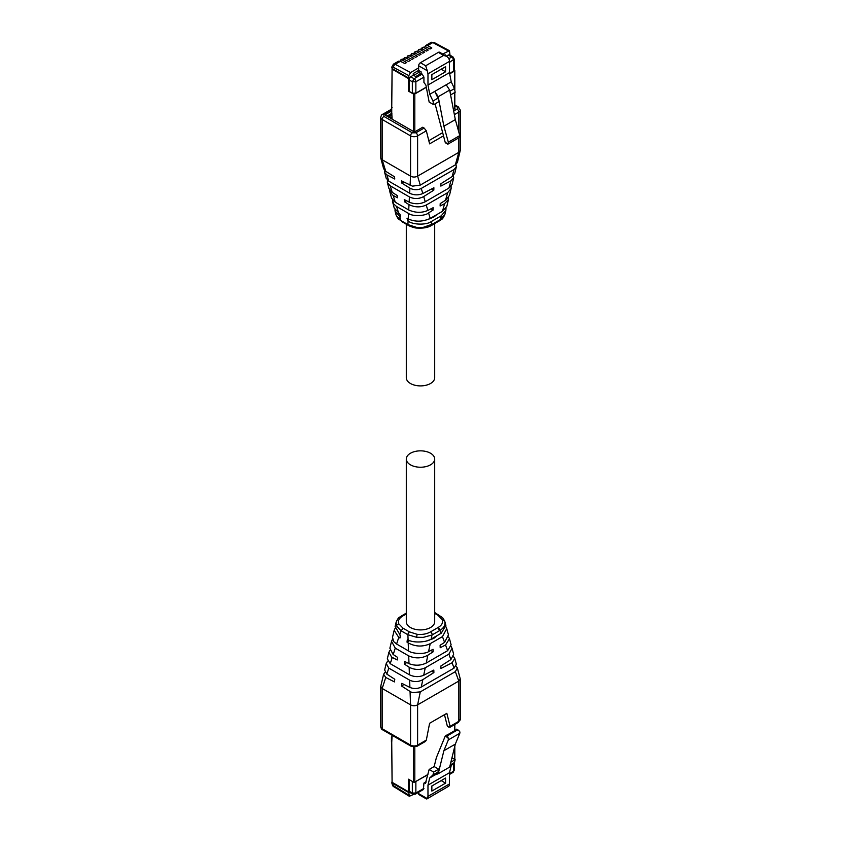 <?xml version="1.0" encoding="UTF-8"?>
<svg xmlns="http://www.w3.org/2000/svg" width="841" height="841" viewBox="0 0 841 841"><rect width="100%" height="100%" fill="white"/><g stroke="black" fill="none" stroke-linecap="round" stroke-linejoin="round"><path stroke-width="1.26" d="M406.308 459.039L406.308 621.72A14.192 8.2 -0 0 0 410.461 627.512A14.192 8.2 -0 0 0 425.935 629.289A14.192 8.2 -0 0 0 434.692 621.72L434.692 459.039A14.192 8.2 -0 0 0 430.539 453.246A14.192 8.2 -0 0 0 415.065 451.47A14.192 8.2 -0 0 0 406.308 459.039A14.192 8.2 -0 0 0 410.461 464.831A14.192 8.2 -0 0 0 425.935 466.608A14.192 8.2 -0 0 0 434.692 459.039M406.308 224.221L406.308 377.693A14.192 8.2 -0 0 0 410.461 383.496A14.192 8.2 -0 0 0 425.935 385.273A14.192 8.2 -0 0 0 434.692 377.693L434.692 223.601M409.525 792.211L408.821 792.621L409.315 796.269L413.551 794.44M418.639 793.62A2.491 1.44 120 0 0 419.154 794.756L426.419 798.95L427.27 798.593L418.639 793.62L418.639 792.264M426.892 798.929L448.747 786.188A5.729 3.311 -120 0 0 449.462 783.959L449.462 772.732L451.239 765.541L454.466 762.524L455.17 759.675L451.943 757.815M429.751 777.946L432.978 774.929L438.003 772.027L434.765 775.045L429.751 777.946L427.974 785.137L427.974 796.364L427.27 798.593M432.978 774.929L433.683 772.08L429.152 769.462L425.42 783.349M425.893 782.677L423.927 783.087L423.412 789.51L415.349 794.167A2.491 1.44 60 0 0 415.864 793.031L423.927 788.374M409.346 779.712L409.168 791.202A2.491 1.44 120 0 0 409.683 792.338A2.491 1.44 120 0 0 409.872 792.422M392.085 781.688A2.491 1.44 -0 0 0 391.885 782.246A2.491 1.44 -0 0 0 392.61 783.265L408.821 792.621M414.918 781.983L427.848 774.719M423.927 783.087L426.093 781.825M456.663 729.525L445.215 736.138L436.374 757.625L434.166 766.561L429.152 769.462M450.881 762.156L455.17 759.675M450.177 765.005L454.466 762.524M449.84 766.351L451.239 765.541M427.974 785.137L449.462 772.732M445.583 778.062L445.583 783.15L431.853 791.076L431.853 785.988L445.583 778.062M433.683 772.08L438.697 769.189L438.003 772.027M438.697 769.189L434.166 766.561M413.278 781.983L409.168 779.607M448.106 737.809L448.337 739.891L443.88 750.729L455.328 744.117L459.785 733.278A2.491 1.44 -120 0 0 459.554 731.197L457.441 729.977L447.401 735.77L448.106 737.809L445.215 736.138M434.765 775.045L438.214 773.699L443.88 750.729M438.214 773.699L449.662 767.087L455.328 744.117M445.583 783.15L441.189 780.606M392.085 736.558L391.738 736.758A0.999 0.578 0 0 0 391.443 737.168L391.443 742.046A0.999 0.578 0 0 0 391.738 742.456L392.085 782.309L408.463 791.77L408.463 779.197L413.394 782.046A0.999 0.578 0 0 0 414.802 782.046L427.911 774.477M392.085 735.286L391.738 742.456M408.463 791.77L409.168 791.202L412.342 793.031L412.857 794.167L415.349 794.167M454.361 759.213L454.529 759.108A0.999 0.578 0 0 0 454.823 758.698L454.823 746.146M406.056 58.029L407.591 57.135L404.311 57.85L404.237 59.175L404.216 57.913L406.056 58.029L410.261 60.436L408.484 61.467L403.995 59.217L402.461 60.1L406.666 62.518L404.889 63.538L400.4 61.288L395.196 64.294L410.576 72.547L418.639 67.89L418.639 65.777L427.27 70.76L425.683 65.777L443.649 55.411L446.876 56.431L448.747 58.355A5.729 3.311 -120 0 1 449.462 61.404L449.462 72.631L451.239 81.871L454.466 88.62L455.17 92.279L450.587 94.917M442.692 54.013L449.42 50.702L449.956 54.371L446.277 56.084M448.19 50.838L432.81 42.576A3.784 2.187 60 0 0 431.012 42.439L425.767 45.477L427.606 45.582L431.811 47.99L430.035 49.02L425.546 46.77L424.022 47.653L428.216 50.071L426.44 51.091L421.961 48.841L420.426 49.724L424.631 52.142L422.855 53.172L418.366 50.912L416.831 51.806L421.036 54.213L419.26 55.243L414.771 52.994L413.236 53.877L417.441 56.294L415.664 57.314L411.175 55.064L409.651 55.948L413.846 58.365L412.069 59.385L407.591 57.135M403.995 59.217L402.135 59.112L400.621 59.995L402.461 60.1M427.27 70.76L427.974 73.808L427.974 85.036L429.751 94.276L432.978 101.025L433.683 104.683L429.152 102.066L425.893 85.088L423.927 82.418L423.927 77.13L422.161 74.071L421.11 73.461L415.738 76.563L413.267 75.143L413.267 73.514L418.639 70.413L413.362 73.461M445.499 55.632L445.499 54.907L444.868 55.275M400.4 61.288L398.539 61.183L393.399 64.158A3.784 2.187 60 0 1 395.196 64.294A2.491 1.482 -61.8 0 0 393.493 67.375L408.821 75.606L410.576 72.547M407.832 57.104L407.906 55.779L411.175 55.064M407.811 57.251L407.811 55.842L409.651 55.948M411.417 55.033L411.396 53.771L414.771 52.994M411.396 55.18L411.396 53.771L413.236 53.877M415.012 52.951L415.086 51.637L418.366 50.912M414.991 53.099L414.991 51.7L416.831 51.806M418.608 50.88L418.681 49.556L421.961 48.841M418.587 51.028L418.587 49.619L420.426 49.724M422.203 48.81L422.277 47.485L425.546 46.77M422.182 48.957L422.182 47.548L424.022 47.653M418.639 65.777A2.491 1.44 120 0 1 420.405 62.728L438.371 52.363L443.649 55.411M446.876 56.431L439.612 52.237A2.491 1.44 120 0 0 438.371 52.363M413.267 75.143L408.821 78.118L408.821 75.606M418.639 67.89L418.639 70.413M421.11 73.461L421.11 71.842L418.713 70.455M445.415 54.959L445.478 55.622M413.425 75.238L413.425 73.503M444.942 55.317L445.478 55.001M448.873 58.649L451.712 57.02A2.491 1.44 120 0 1 452.963 56.894L449.788 55.064A2.491 1.44 120 0 0 449.599 54.98L449.252 54.781M426.282 87.149L415.864 93.172L412.342 93.172L409.168 91.343L409.168 79.958A2.491 1.44 -60 0 1 409.872 77.919L409.525 77.719M393.493 67.375L392.61 67.921L391.885 66.902L391.885 67.753A2.491 1.44 -0 0 0 392.61 68.773L408.821 78.118M420.773 73.661L418.734 72.484L413.698 75.385M418.734 70.465L418.734 72.484M449.662 73.661L454.203 70.434L454.203 59.049L449.462 62.381M447.401 143.611L445.215 142.35L446.193 142.907L445.215 142.35L435.07 103.874M449.882 91.259L454.466 88.62M446.214 84.773L434.765 91.375L438.214 96.704L449.662 90.092L446.214 84.773L451.239 81.871M427.974 85.036L449.462 72.631M432.978 101.025L438.003 98.124L434.765 91.375L429.751 94.276M431.853 79.706L445.583 71.779L445.583 66.691L431.853 74.628L431.853 79.706M433.683 104.683L438.697 101.782L438.003 98.124M438.214 96.704L443.88 126.213L448.337 142.203L459.785 135.59A2.491 1.44 -120 0 1 459.554 137.409L447.969 144.126M448.106 144.021L448.337 142.203M449.662 90.092L455.328 119.611L459.785 135.59M445.583 71.779L441.189 69.235M443.88 126.213L455.328 119.611M392.085 117.919L387.859 115.48L387.154 115.89L392.085 118.728L391.738 113.44A0.999 0.578 -0 0 1 391.443 113.041L391.443 108.163A0.999 0.578 0 0 0 391.738 108.563L392.085 69.12L408.463 78.57L408.463 91.133L413.394 93.982A0.999 0.578 -0 0 0 414.802 93.982L426.324 87.338M408.957 78.045L409.168 79.958L412.342 81.787L414.098 78.728L422.161 74.071M454.203 70.045L454.529 70.234A0.999 0.578 -0 0 1 454.823 70.644L454.823 90.492M449.693 73.84L454.529 71.043A0.999 0.578 -0 0 0 454.823 70.644M409.168 90.733L408.463 91.133M392.085 107.553L391.738 107.753A0.999 0.578 0 0 0 391.443 108.163M392.652 68.794L392.085 69.12M408.463 78.57L409.168 78.16M434.692 613.352L438.014 615.265L442.313 619.733C443.207 622.624 441.893 625.168 438.371 627.344L430.792 631.728L432.547 634.692L432.001 634.997L423.254 637.373L416.621 637.289L407.896 634.734L400.936 630.708L396.3 625.588L396.122 622.245M438.371 627.344L440.127 630.308L432.547 634.692M442.313 619.733L444.7 621.057L445.888 625.389L441.22 633.241L431.17 639.044C427.312 642.167 413.415 643.323 408.095 639.864L407.349 639.486L407.012 642.114L408.211 642.892C415.317 646.761 422.613 647.044 430.108 643.743L442.503 636.584L446.76 628.616L446.045 626.955M444.836 621.488L444.7 621.057C445.751 624.442 444.237 627.533 440.137 630.308L441.22 633.241M394.986 628.563L394.177 630.34L398.76 637.425L399.969 638.046L400.305 635.418L395.123 626.419L396.122 622.266C398.981 615.938 399.464 617.862 401.388 615.969L401.683 615.864M392.484 639.297L391.528 641.347L395.27 648.148L408.705 655.896C415.349 658.745 421.73 658.514 427.838 655.202L433.157 651.796L433.062 649.305L428.574 651.617C425.21 654.298 412.258 653.983 408.516 650.902L396.605 644.038L393.609 641.525L392.505 637.31L394.177 630.34M409.693 640.569L407.012 642.114M437.32 635.491L433.704 638.466L426.44 640.989M446.75 628.616L448.442 634.871L444.584 642.377L440.116 645.247L440.2 647.738L445.541 644.984L449.472 638.708L448.579 636.942M445.541 644.984L447.633 650.682L426.187 663.065C420.626 665.673 414.928 665.883 409.073 663.686L404.584 661.404L404.258 664.043L409.704 667.544C415.233 670.025 420.416 670.098 425.252 667.786L448.905 654.13L452.048 648.285L451.175 646.529M430.834 650.461L433.157 651.796M449.472 638.708L451.123 644.826L447.664 650.661M389.909 650.44L388.899 652.29L391.664 657.126L397.215 659.975L397.541 657.347L393.104 654.466L389.877 648.201L391.528 641.347M431.57 671.223L433.893 672.558L433.809 670.067L423.706 675.27C418.934 677.215 414.171 677.047 409.42 674.766L390.224 663.675L387.323 658.85M406.834 662.55L404.258 664.043M435.007 657.967L432.263 659.554M452.059 648.285L453.656 654.235L450.902 659.565L448.905 654.13M450.913 659.565L440.852 666.009L440.936 668.5L452.09 662.761L454.792 658.461L453.53 656.537M387.617 661.163L386.208 663.465L388.784 668.111L409.756 680.222C414.056 682.177 418.397 681.998 422.76 679.696L433.893 672.558M456.348 664.201L454.056 668.111L420.868 687.255C417.304 688.863 413.646 688.926 409.903 687.444L401.83 683.334L401.493 685.972L410.755 691.912L412.479 692.574L420.279 691.891L455.359 671.644L457.346 667.943L456.074 666.051M385.041 672.295L383.612 674.23L385.746 677.478L394.45 681.904L394.786 679.265L386.839 674.125L384.642 669.972L386.208 663.465M410.061 691.523L410.566 704.853L382.182 688.464L380.721 686.424L383.612 674.23M404.079 684.479L401.493 685.972M385.746 677.478L382.182 688.464L382.182 728.727L410.566 745.115L410.566 704.853C412.868 706.062 415.212 706.062 417.609 704.853L458.818 681.052L460.279 679.023L457.357 667.943M380.721 686.424L380.721 726.687A4.983 2.88 180 0 0 382.182 728.727A2.491 1.44 120 0 0 382.697 729.862L411.081 746.251A2.491 1.44 120 0 1 410.566 745.115A4.983 2.88 -0 0 0 417.609 745.115L426.334 740.08L429.604 723.281L446.834 713.326L450.103 726.361L458.818 721.315L458.818 681.052L455.349 671.644M444.469 714.692L447.38 726.309L448.779 727.118L450.103 726.361L449.893 727.318L458.303 722.461A2.491 1.44 -120 0 0 458.818 721.315A4.983 2.88 -0 0 0 460.279 719.286L460.279 679.023M426.334 740.08L425.504 741.394L417.094 746.251A2.491 1.44 -120 0 0 417.609 745.115L417.609 704.853L420.279 691.891M439.317 220.868L432.032 225.146L432.547 224.084L423.254 227.354L416.621 227.385L407.896 224.589L400.936 220.573L396.3 215.685M444.91 214.329L444.878 214.455C442.019 220.794 441.536 218.881 439.612 220.763L440.127 219.711L432.547 224.084M446.014 208.169L445.877 210.313L441.22 215.811L431.17 221.614C427.312 224.841 413.415 225.23 408.095 221.046L407.012 218.324L408.211 218.954C415.317 222.035 422.613 221.877 430.108 218.471L442.503 211.312L446.823 206.392L448.495 199.422L444.584 203.68L440.116 206.003L440.2 203.617L445.541 200.221L449.472 195.385L451.123 188.531L447.664 192.652M445.877 210.313L444.878 214.466L440.137 219.711L441.22 215.811M428.826 219.112L433.704 217.125L437.057 214.455M409.273 219.459L407.349 220.573M394.208 207.969L399.969 214.255L400.305 216.505L399.57 216.126L395.123 211.343L394.955 209.777M430.928 208.831L433.062 210.071L428.574 212.92C425.21 216.116 412.258 216.589 408.516 213.414L396.605 206.539L393.609 203.942L392.421 199.79M394.25 208.116L392.442 201.272M448.516 197.435L448.495 199.422M445.541 200.221L447.633 192.663L426.187 205.046C420.626 207.59 414.928 207.464 409.073 204.657L404.584 201.829L404.258 199.58L409.704 202.429C415.233 204.342 420.416 204.111 425.252 201.745L448.905 188.09L452.101 184.442L453.698 177.808L450.902 180.868L448.905 188.09M408.61 209.903L408.705 209.966C415.349 212.91 421.73 213.067 427.838 210.439L433.157 207.685L433.062 210.071M451.091 186.292L451.123 188.531M406.466 200.747L404.584 201.829M431.675 188.931L433.809 190.161L423.706 196.573C418.934 199.044 414.171 199.159 409.42 196.931L390.224 185.84L387.344 182.497L388.941 188.447L391.664 192L397.215 195.522L397.541 197.772L393.104 195.438L389.877 191.906L391.528 198.024L395.27 202.208L408.61 209.914M389.877 191.906L389.825 190.203M387.344 182.497L387.47 180.195M453.383 175.569L453.698 177.808M450.913 180.868L440.852 186.092L440.936 183.706L452.09 176.621L454.792 173.267L456.358 166.76L454.056 169.525L420.868 188.657C417.304 190.213 413.646 190.055 409.903 188.163L401.83 183.096L401.493 180.847L412.479 186.155L420.279 185.094L455.359 164.847L457.388 162.502L460.279 150.308L460.279 110.045L458.303 106.87A2.491 1.44 120 0 0 457.062 106.996L454.823 105.703M386.177 178.176L388.784 181.172L409.756 193.272C414.056 195.28 418.397 195.375 422.76 193.556L433.893 187.774L433.809 190.161M410.061 185.346L410.566 176.137L382.182 159.748L380.784 158.171L383.643 168.789L385.746 171.312L394.45 176.778L394.786 179.028L386.839 174.844L384.642 172.468L384.884 170.639M455.959 164.437L456.358 166.76M403.712 182.003L401.83 183.096M385.746 171.312L382.182 159.748L382.182 119.475L410.566 135.874L410.566 176.137C412.868 177.346 415.212 177.346 417.609 176.137L458.818 152.337L460.237 150.707M380.784 158.171L380.721 117.446A4.983 2.88 180 0 0 382.182 119.475A2.491 1.44 -60 0 1 383.938 116.426L383.938 114.397L391.443 110.066M420.279 185.094L417.609 176.137L417.609 135.874L426.334 130.839L429.604 143.864L443.407 135.895M391.443 111.138L385.535 114.544L385.535 115.354L385.535 114.544L385.535 115.354L413.709 131.627L415.118 131.627L422.729 127.233L424.127 128.042L415.853 132.815L412.332 132.815L383.938 116.426M454.823 107.701L454.992 108.605L453.394 109.53M454.992 107.795L454.992 108.605L454.992 107.795M426.334 130.839L424.127 128.042M442.534 132.741L428.805 140.678M393.493 785.683A2.491 1.388 121.7 0 0 393.945 786.777C393.136 786.734 392.453 785.505 391.885 783.097L393.493 785.683L408.821 795.144M393.945 786.777L409.294 796.259M392.61 784.117L392.61 783.265M449.462 773.625L453.478 771.313A2.491 1.44 60 0 1 452.963 772.448L449.462 774.466M415.864 781.636L415.864 793.031L412.342 793.031L412.342 781.636M454.203 762.766L454.203 770.293L453.478 771.313L453.478 763.449M424.179 783.234L426.009 782.172M427.974 796.364L449.462 783.959M459.785 733.278L448.337 739.891M446.182 735.076L447.401 735.77M457.441 729.977L456.221 729.273M413.394 746.976L413.394 782.046M414.802 782.046L414.802 746.966M454.529 724.637L454.529 730.251M454.529 747.334L454.529 759.108M404.216 57.913L404.216 59.322M431.012 42.439L434.051 42.449A2.491 1.482 118.2 0 0 432.81 42.576L427.606 45.582M410.576 76.699L414.098 78.728A2.491 1.44 -120 0 1 415.864 81.787L412.342 81.787L412.342 93.172M453.478 71.453L453.478 60.068A2.491 1.44 -120 0 0 451.712 57.02L448.19 54.98M420.405 62.728L425.683 65.777M392.61 67.921L392.61 68.773M423.927 77.13L415.864 81.787L415.864 93.172M392.085 113.977L390.329 114.986L392.085 116.005M427.974 73.808L449.462 61.404M388.227 115.69L389.078 114.87A2.491 1.44 60 0 1 390.329 114.986A2.491 1.44 120 0 0 389.131 116.216M391.738 108.563L391.738 113.44M413.394 93.982L413.394 131.438M414.802 131.743L414.802 93.982M454.529 71.043L454.529 88.978M454.529 92.647L454.529 108.867M437.835 627.659L439.591 630.624M406.308 613.972L402.629 616.085C399.118 618.24 397.804 620.774 398.687 623.707L402.986 628.164L409.325 631.833L417.094 634.314C422.424 634.839 426.986 633.977 430.792 631.728M417.094 634.314L416.621 637.289M432.001 635.008L431.17 639.044M403.165 615.78L401.924 615.654L406.308 613.131M402.629 616.085L401.388 615.969M398.687 623.707L396.3 625.588M402.986 628.164L401.252 630.897M409.325 631.833L407.591 634.556M438.014 615.265L439.748 615.98M444.658 620.931L442.576 617.641L434.692 612.511M407.896 634.734L408.095 639.864M400.936 630.708L399.57 634.934M408.211 642.892L408.516 650.902M398.76 637.425L396.605 644.038M430.214 643.68L428.574 651.617M442.461 636.616L444.584 642.377M427.838 655.202L426.229 663.044M408.705 655.896L408.999 663.654M395.27 648.148L393.199 654.529M392.253 657.452L390.224 663.675M409.136 667.197L409.42 674.766M425.252 667.786L423.706 675.27M422.802 679.675L421.278 687.034M452.09 662.761L454.056 668.111M388.784 668.111L386.839 674.125M409.63 680.148L409.903 687.444M439.076 221.078L439.591 220.016M432.001 224.4L431.17 221.614M396.426 215.99L398.424 219.091L401.252 220.752M432.032 225.146C428.185 227.406 424.842 228.447 416.81 228.048C414.277 228.153 408.032 225.493 408.085 225.251L407.591 224.41M407.896 224.589L408.095 221.046M400.936 220.573L399.57 216.126M408.211 218.954L408.516 213.414M398.76 213.498L396.605 206.539M430.214 218.408L428.574 212.92M442.461 211.333L444.584 203.68M427.838 210.439L426.229 205.025M408.705 209.966L408.999 204.605M395.27 202.208L393.199 195.48M392.253 192.4L390.224 185.84M409.136 202.155L409.42 196.931M425.252 201.745L423.706 196.573M422.802 193.535L421.278 188.447M452.09 176.621L454.056 169.525M388.784 181.172L386.839 174.844M409.63 193.209L409.903 188.163M455.349 164.847L458.818 152.337L458.818 137.861M458.818 132.142L458.818 112.074A4.983 2.88 -0 0 0 460.279 110.045M415.853 132.815A2.491 1.44 60 0 1 417.609 135.874A4.983 2.88 -0 0 1 410.566 135.874A2.491 1.44 -60 0 1 412.332 132.815M454.371 114.649L458.818 112.074A2.491 1.44 60 0 0 457.062 109.025A2.491 1.44 -0 0 0 457.062 106.996M453.667 110.98L457.062 109.025M383.938 114.397A2.491 1.44 -120 0 0 382.697 114.271C381.877 114.323 381.225 115.385 380.721 117.446M409.683 792.338L412.857 794.167M391.885 782.246L391.885 783.097M454.203 770.293L452.963 772.448M456.642 729.179L458.713 730.377M454.823 724.469L454.823 730.083M403.943 58.397L403.943 59.185M434.051 42.449L449.42 50.702M400.348 60.468L400.348 61.267M407.538 56.326L407.538 57.114M411.133 54.245L411.133 55.043M414.718 52.174L414.718 52.962M418.313 50.103L418.313 50.891M421.909 48.021L421.909 48.82M425.504 45.95L425.504 46.749M391.885 66.902L393.399 64.158M452.963 56.894L454.203 59.049M389.078 114.87L391.643 113.388M447.727 144.137L445.614 142.917M454.823 92.478L454.823 108.699M388.899 652.29L387.302 658.923M456.358 664.264L454.792 658.461M460.279 719.286L458.303 722.461M382.697 729.862C381.877 729.809 381.225 728.758 380.721 726.687M417.094 746.251L411.081 746.251M408.085 225.251L401.746 221.593M396.164 215.233L395.112 211.343M386.208 178.281L384.642 172.468M454.823 104.862L458.303 106.87M382.697 114.271L391.443 109.225"/></g></svg>

